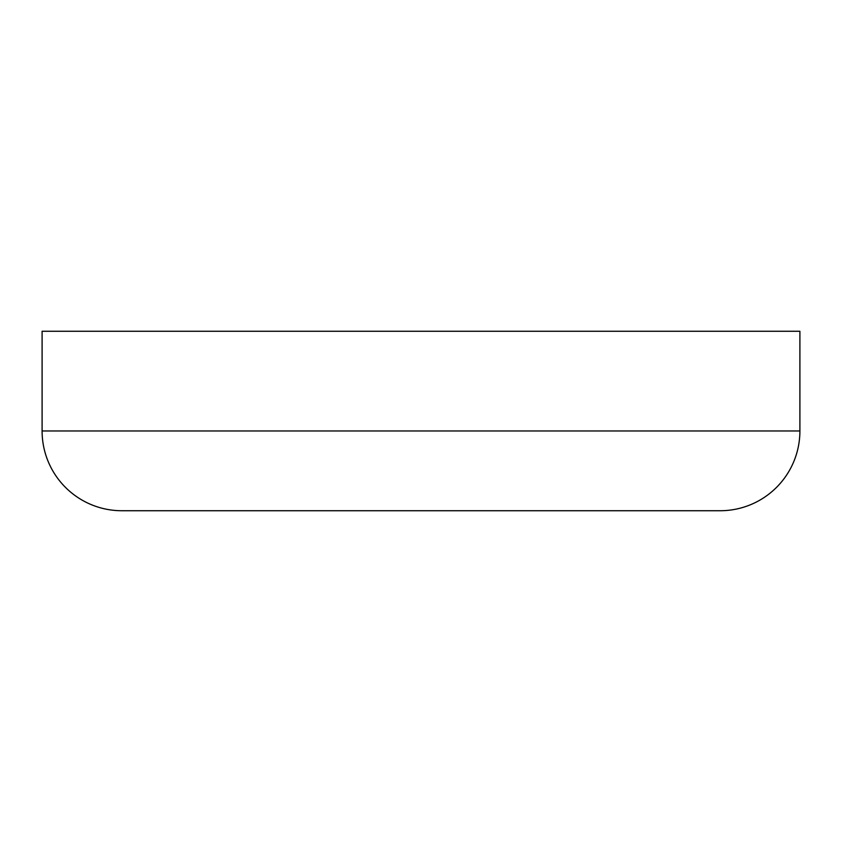<?xml version="1.0" encoding="UTF-8"?>
<svg xmlns="http://www.w3.org/2000/svg" width="842" height="842" viewBox="0 0 842 842"><rect width="100%" height="100%" fill="white"/><g stroke="black" fill="none" stroke-linecap="round" stroke-linejoin="round"><path stroke-width="1.26" d="M528.692 510.736L313.308 510.736L528.692 510.736M799.9 430.967L799.9 331.264L42.1 331.264L42.1 430.967A79.769 79.769 0 0 0 121.869 510.736L720.131 510.736A79.769 79.769 0 0 0 799.9 430.967L42.1 430.967"/></g></svg>
